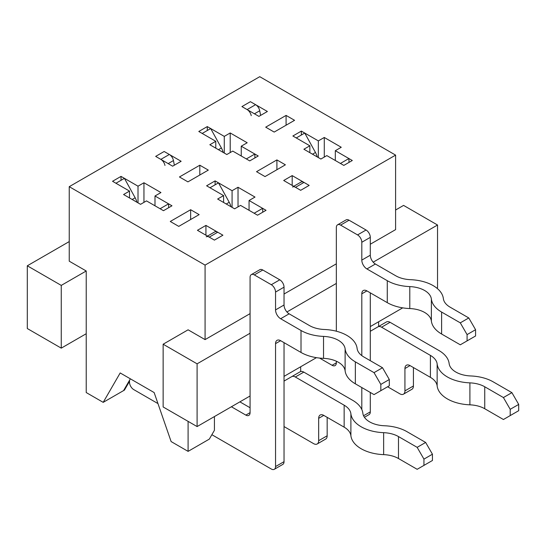 <?xml version="1.0" encoding="UTF-8"?>
<svg xmlns="http://www.w3.org/2000/svg" width="546" height="546" viewBox="0 0 546 546"><rect width="100%" height="100%" fill="white"/><g stroke="black" fill="none" stroke-linecap="round" stroke-linejoin="round"><path stroke-width="0.82" d="M318.338 140.895L301.358 131.095L292.868 135.995L309.848 145.802L303.904 149.229L320.884 159.036L326.829 155.603L343.809 165.404L352.3 160.504L335.319 150.703L341.257 147.27L324.276 137.469L318.338 140.895L318.338 157.562M301.358 135.019L301.358 131.095M267.397 111.486L250.416 101.686L241.926 106.586L258.906 116.387L267.397 111.486M205.078 265.103L395.597 155.112L259.753 76.686L69.24 186.677L205.078 265.103L205.078 339.612L250.075 313.636M395.597 155.112L395.597 229.62L370.297 244.226M378.617 326.59L378.617 321.771M232.077 207.364L232.077 190.697L215.097 180.897L206.606 185.797L223.587 195.598L223.587 202.464M215.097 184.814L215.097 180.897M181.135 161.288L164.162 151.488L155.671 156.388L172.645 166.189L181.135 161.288M69.24 186.677L69.24 261.186L86.22 270.987L86.22 392.554L103.201 402.354L124.427 390.103L129.518 381.279L129.518 380.296L129.518 382.255A6.006 3.467 -120 0 0 133.763 389.612L157.958 403.583M103.201 402.354L120.181 372.945L154.143 392.554L171.123 441.571L188.097 451.371L188.097 421.369M163.138 344.219L197.099 363.827L197.099 426.569L163.138 406.961L163.138 344.219L188.097 329.811L205.078 339.612M294.567 120.311L286.077 115.411L265.697 127.17L274.188 132.077L294.567 120.311M199.14 214.619L190.65 209.719L170.27 221.478L178.76 226.385L199.14 214.619M208.306 170.113L199.816 165.213L179.443 176.972L187.933 181.873L208.306 170.113M285.394 164.817L276.904 159.917L256.531 171.683L265.022 176.583L285.394 164.817M292.492 187.019A6.006 3.467 -120 0 1 295.495 187.312L300.675 190.308L309.166 185.408L292.185 175.6L283.695 180.501L300.675 190.308L309.166 185.408L303.986 182.412A6.006 3.467 -120 0 0 300.983 182.111L293.734 186.295M206.231 236.814A6.006 3.467 -120 0 1 209.234 237.114L214.421 240.11L222.911 235.203L205.931 225.402L197.44 230.303L214.421 240.11L222.911 235.203L217.724 232.214A6.006 3.467 -120 0 0 214.721 231.913L207.48 236.097M215.779 141.291L209.835 144.724L226.815 154.525L232.76 151.092L249.74 160.899L258.231 155.992L241.25 146.191L247.188 142.759L230.207 132.958L224.27 136.391L207.289 126.583L198.799 131.484L215.779 141.291L215.779 148.15M129.518 191.093L123.573 194.519L140.554 204.327L146.499 200.894L163.479 210.695L171.97 205.794L154.989 195.994L160.934 192.561L143.953 182.76L138.008 186.186L121.028 176.385L112.537 181.286L129.518 191.093L129.518 197.952M223.587 195.598L217.642 199.031L234.623 208.831L240.568 205.405L257.548 215.206L266.038 210.306L249.058 200.505L255.002 197.072L238.022 187.264L232.077 190.697M238.022 206.873L238.022 187.264M249.058 200.505L249.058 210.306M197.099 426.569L250.075 395.98M284.036 376.371L316.448 357.657M370.297 326.576L402.709 307.862M436.861 288.145L437.537 287.756L437.537 225.013L403.576 205.405L395.597 210.012M300.675 371.539L300.675 366.769M214.421 416.571L214.421 430.296L209.323 439.114L188.097 451.371M309.848 152.662L309.848 145.802M86.22 333.729L61.261 348.143L27.3 328.535L27.3 265.793L61.261 285.401L86.22 270.987M138.008 202.853L138.008 186.186M121.028 180.31L121.028 176.385M143.953 202.361L143.953 182.76M130.371 378.828L123.573 390.588M154.989 195.994L154.989 205.794M205.931 235.203L205.931 225.402M241.25 155.992L241.25 146.191M292.185 185.408L292.185 175.6M324.276 157.071L324.276 137.469M69.24 241.578L27.3 265.793M197.099 363.827L250.075 333.237M286.923 311.971L336.336 283.435M373.177 262.169L437.537 225.013M284.036 294.028L336.336 263.834M61.261 285.401L61.261 348.143M335.319 160.504L335.319 150.703M207.289 130.508L207.289 126.583M230.207 152.566L230.207 132.958M224.27 136.391L224.27 153.051M286.077 125.211L286.077 115.411M190.65 219.519L190.65 209.719M199.816 175.013L199.816 165.213M276.904 169.717L276.904 159.917M255.603 104.675L247.113 109.582L241.926 106.586L250.416 101.686L255.603 104.675A6.006 3.467 60 0 1 259.719 110.756L260.619 115.404M296.26 137.954L304.75 133.053L315.472 152.477A12.005 6.934 60 0 1 317.281 156.955M349.01 162.401L348.901 158.545L340.411 163.445M370.297 331.279L386.466 321.949A7.207 4.156 60 0 1 390.062 322.304L438.895 350.491A35.217 20.332 0 0 1 449.126 363.493A23.212 13.404 180 0 0 470.713 375.955A35.217 20.332 0 0 1 493.229 381.866L511.909 392.649L518.7 404.415L510.21 409.316L510.21 415.588L518.7 410.688L518.7 404.415M413.424 367.554L413.424 385.981A7.207 4.156 60 0 1 411.93 389.278L403.439 394.185A7.207 4.156 60 0 1 399.843 393.823L387.612 386.766M247.113 109.582A6.006 3.467 60 0 1 251.228 115.656M377.975 326.849L386.466 321.949L377.975 326.849A7.207 4.156 60 0 1 381.572 327.204L430.405 355.398L430.405 377.354L410.026 365.595L404.934 368.53L404.934 390.881A7.207 4.156 60 0 1 403.439 394.185M510.21 409.316L503.419 397.549L484.739 386.766A23.212 13.404 0 0 0 469.901 382.869A35.217 20.332 180 0 1 437.148 363.964A23.212 13.404 0 0 0 430.405 355.398M503.419 397.549L511.909 392.649M404.934 368.53A7.207 4.156 60 0 1 406.429 365.233A7.207 4.156 60 0 1 410.026 365.595M510.21 415.588L503.419 419.512L484.739 408.729A23.212 13.404 0 0 0 469.901 404.832A35.217 20.332 180 0 1 437.148 385.926A23.212 13.404 0 0 0 430.405 377.354M169.342 154.477L160.852 159.377L155.671 156.388L164.162 151.488L169.342 154.477A6.006 3.467 60 0 1 173.457 160.558L174.358 165.199M210.005 187.756L218.496 182.855L229.218 202.279A12.005 6.934 60 0 1 231.019 206.75M262.749 212.203L262.64 208.347L254.149 213.247M284.036 381.081L300.204 371.744A7.207 4.156 60 0 1 303.808 372.106L352.634 400.293A35.217 20.332 0 0 1 362.872 413.295A23.212 13.404 180 0 0 384.459 425.757A35.217 20.332 0 0 1 406.975 431.668L425.648 442.451L432.439 454.211L423.949 459.118L423.949 465.39L432.439 460.49L432.439 454.211M327.163 417.356L327.163 435.783A7.207 4.156 60 0 1 325.675 439.08L317.185 443.98A7.207 4.156 60 0 1 313.581 443.625L284.036 426.569M160.852 159.377A6.006 3.467 60 0 1 164.967 165.458M291.714 376.651L300.204 371.744L291.714 376.651A7.207 4.156 60 0 1 295.318 377.006L344.144 405.193L344.144 427.156L323.771 415.39L318.673 418.332L318.673 440.683A7.207 4.156 60 0 1 317.185 443.98M423.949 459.118L417.158 447.351L398.484 436.568A23.212 13.404 0 0 0 383.64 432.671A35.217 20.332 180 0 1 350.894 413.766A23.212 13.404 0 0 0 344.144 405.193M417.158 447.351L425.648 442.451M318.673 418.332A7.207 4.156 60 0 1 320.168 415.035A7.207 4.156 60 0 1 323.771 415.39M423.949 465.39L417.158 469.307L398.484 458.524A23.212 13.404 0 0 0 383.64 454.634A35.217 20.332 180 0 1 350.894 435.722A23.212 13.404 0 0 0 344.144 427.156M211.875 434.705L271.301 469.014A6.006 3.467 -120 0 0 274.304 469.314L282.794 464.414A6.006 3.467 -120 0 0 284.036 461.663L284.036 342.649M274.304 469.314A6.006 3.467 -120 0 0 275.546 466.564L275.546 343.632A7.207 4.156 -120 0 1 277.04 340.335A7.207 4.156 -120 0 1 280.644 340.69L301.017 352.457A35.217 20.332 0 0 0 323.532 358.36A23.212 13.404 180 0 1 345.12 370.823A35.217 20.332 0 0 0 355.35 383.824L374.03 394.608L389.312 385.783L389.312 379.511L380.821 384.411L374.03 372.645L382.521 367.745L389.312 379.511M115.936 183.251L124.427 178.344L135.149 197.768A12.005 6.934 -120 0 1 136.95 202.245M160.08 208.736L168.571 203.835L168.68 207.692M250.075 407.746L239.892 401.863M251.324 274.611A6.006 3.467 -120 0 1 254.32 274.911L271.301 284.712A6.006 3.467 -120 0 1 275.546 292.062L275.546 309.91L284.036 305.002L284.036 287.162A6.006 3.467 -120 0 0 279.791 279.811L262.81 270.004A6.006 3.467 -120 0 0 259.807 269.71L251.324 274.611A6.006 3.467 -120 0 0 250.075 277.361L250.075 412.646A6.006 3.467 -120 0 1 248.833 415.397A6.006 3.467 -120 0 1 245.83 415.097L231.402 406.763M284.036 305.002A7.207 4.156 -120 0 0 289.134 313.827L309.507 325.593A23.212 13.404 0 0 0 324.344 329.484A35.217 20.332 180 0 1 357.098 348.396A23.212 13.404 0 0 0 363.841 356.961L382.521 367.745M275.546 309.91A7.207 4.156 -120 0 0 280.644 318.728L301.017 330.494A35.217 20.332 0 0 0 323.532 336.404A23.212 13.404 180 0 1 345.12 348.867A35.217 20.332 0 0 0 355.35 361.862L374.03 372.645M380.821 384.411L380.821 390.683M364.421 417.28L369.055 414.612A6.006 3.467 -120 0 0 370.297 411.861L370.297 392.451M370.297 360.688L370.297 292.847M361.807 409.527L361.807 387.551M361.807 355.617L361.807 293.83A7.207 4.156 -120 0 1 363.295 290.533A7.207 4.156 -120 0 1 366.898 290.888L387.278 302.655A35.217 20.332 0 0 0 409.793 308.558A23.212 13.404 180 0 1 431.374 321.021A35.217 20.332 0 0 0 441.612 334.022L460.292 344.806L475.573 335.981L475.573 329.709L467.083 334.609L460.292 322.85L468.782 317.943L475.573 329.709M202.191 133.449L210.681 128.549L221.403 147.973A12.005 6.934 -120 0 1 223.212 152.443M246.342 158.934L254.832 154.033L254.941 157.89M337.578 224.809A6.006 3.467 -120 0 1 340.581 225.109L357.562 234.91A6.006 3.467 -120 0 1 361.807 242.267L361.807 260.108L370.297 255.207L370.297 237.36A6.006 3.467 -120 0 0 366.052 230.009L349.071 220.209A6.006 3.467 -120 0 0 346.068 219.908L337.578 224.809A6.006 3.467 -120 0 0 336.336 227.559L336.336 331.21M370.297 255.207A7.207 4.156 -120 0 0 375.389 264.025L395.768 275.791A23.212 13.404 0 0 0 410.606 279.689A35.217 20.332 180 0 1 443.359 298.594A23.212 13.404 0 0 0 450.102 307.159L468.782 317.943M361.807 260.108A7.207 4.156 -120 0 0 366.898 268.932L387.278 280.692A35.217 20.332 0 0 0 409.793 286.602A23.212 13.404 180 0 1 431.374 299.065A35.217 20.332 0 0 0 441.612 312.066L460.292 322.85M336.336 361.213L336.336 362.844A6.006 3.467 -120 0 1 335.094 365.595A6.006 3.467 -120 0 1 332.091 365.294L319.587 358.08M467.083 334.609L467.083 340.888M259.719 110.756L254.429 113.807M390.062 322.304L381.572 327.204M413.424 385.981L404.934 390.881M315.472 152.477L312.503 154.197M437.148 363.964L437.148 385.926M484.739 386.766L484.739 408.729M469.901 382.869L469.901 404.832M173.457 160.558L168.175 163.609M303.808 372.106L295.318 377.006M327.163 435.783L318.673 440.683M229.218 202.279L226.242 203.992M350.894 413.766L350.894 435.722M398.484 436.568L398.484 458.524M383.64 432.671L383.64 454.634M280.644 340.69L275.546 343.632M275.546 466.564L284.036 461.663M280.644 318.728L289.134 313.827M275.546 292.062L284.036 287.162M301.017 330.494L301.017 352.457M254.32 274.911L262.81 270.004M245.83 415.097L250.075 412.646M209.234 237.114L217.724 232.214M132.173 199.488L135.149 197.768M323.532 336.404L323.532 358.36M271.301 284.712L279.791 279.811M355.35 361.862L355.35 383.824M345.12 348.867L345.12 370.823M366.898 290.888L361.807 293.83M363.561 415.752L370.297 411.861M366.898 268.932L375.389 264.025M361.807 242.267L370.297 237.36M387.278 280.692L387.278 302.655M340.581 225.109L349.071 220.209M332.091 365.294L336.336 362.844M295.495 187.312L303.986 182.412M218.434 149.686L221.403 147.973M409.793 286.602L409.793 308.558M357.562 234.91L366.052 230.009M441.612 312.066L441.612 334.022M431.374 299.065L431.374 321.021"/></g></svg>
